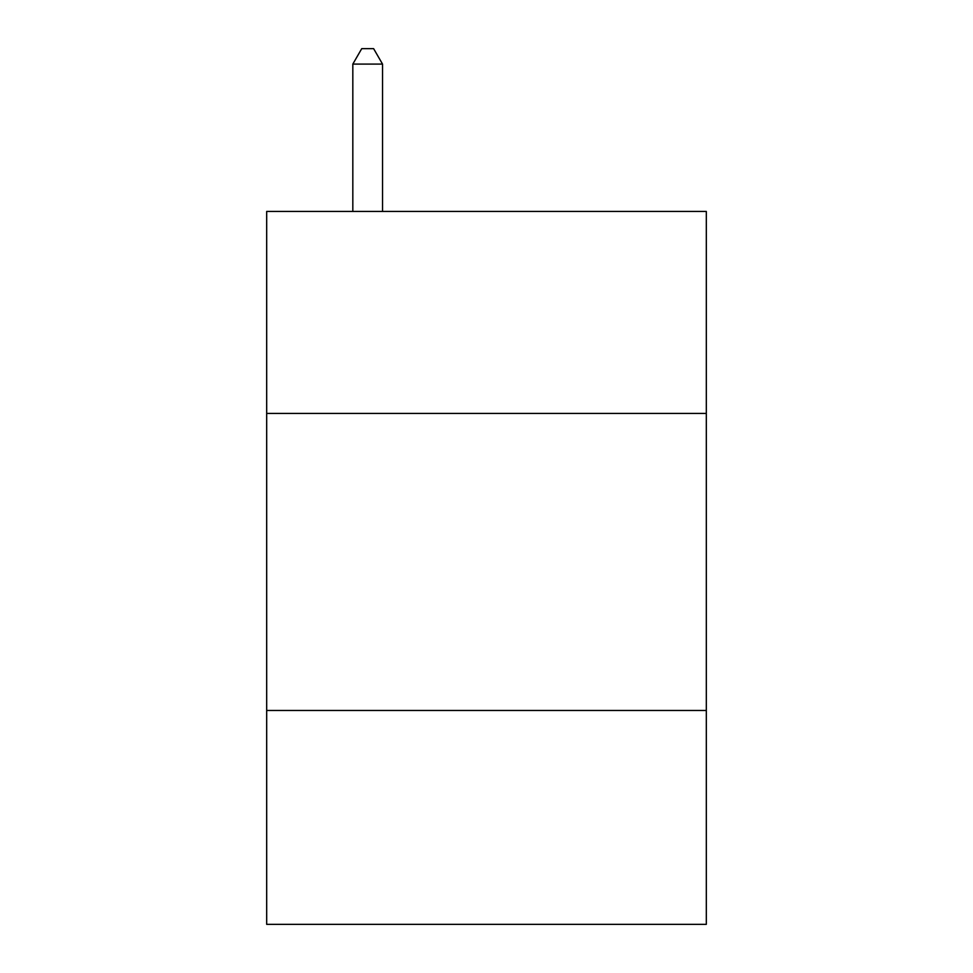 <?xml version="1.0" encoding="UTF-8"?>
<svg xmlns="http://www.w3.org/2000/svg" width="973" height="973" viewBox="0 0 973 973"><rect width="100%" height="100%" fill="white"/><g stroke="black" fill="none" stroke-linecap="round" stroke-linejoin="round"><path stroke-width="1.46" d="M706.313 413.428L706.313 211.433L266.687 211.433L266.687 413.428L706.313 413.428L706.313 924.35L266.687 924.35L266.687 413.428M706.313 710.472L266.687 710.472M382.535 211.433L382.535 64.096L352.822 64.096L352.822 211.433M352.822 64.096L361.737 48.65L373.62 48.65L382.535 64.096"/></g></svg>
